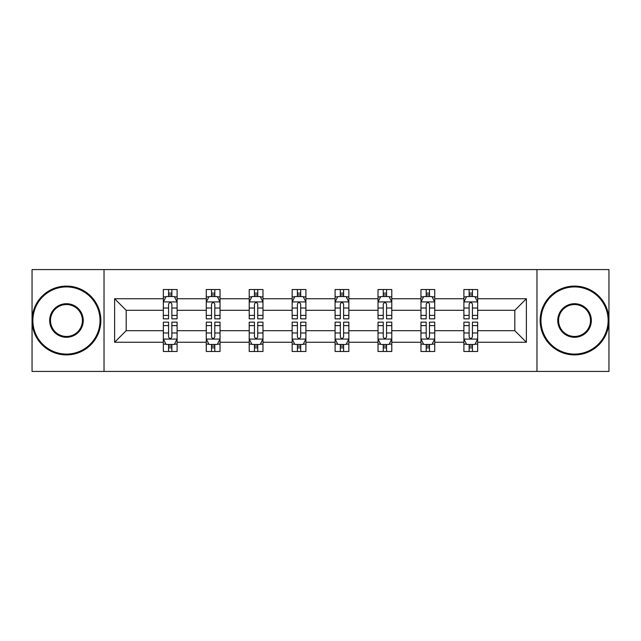 <?xml version="1.0" encoding="UTF-8"?>
<svg xmlns="http://www.w3.org/2000/svg" width="641" height="641" viewBox="0 0 641 641"><rect width="100%" height="100%" fill="white"/><g stroke="black" fill="none" stroke-linecap="round" stroke-linejoin="round"><path stroke-width="0.96" d="M536.974 371.419L608.95 371.419L608.95 269.581L536.974 269.581L536.974 371.419L104.026 371.419L104.026 269.581L32.05 269.581L32.05 371.419L104.026 371.419M477.665 342.246L477.665 330.684L514.819 330.684L526.381 342.246L477.665 342.246L477.665 351.468L472.433 351.468L472.433 344.449M536.974 269.581L104.026 269.581M463.9 342.246L434.726 342.246L434.726 330.684L463.9 330.684L463.9 351.468L477.665 351.468L477.665 344.113L475.077 344.113M434.726 342.246L434.726 351.468L429.494 351.468L429.494 344.449M420.961 342.246L391.787 342.246L391.787 330.684L420.961 330.684L420.961 351.468L434.726 351.468L434.726 344.113L432.138 344.113M391.787 342.246L391.787 351.468L386.555 351.468L386.555 344.449M378.022 342.246L348.848 342.246L348.848 330.684L378.022 330.684L378.022 351.468L391.787 351.468L391.787 344.113L389.199 344.113M348.848 342.246L348.848 351.468L343.616 351.468L343.616 344.449M335.091 342.246L305.909 342.246L305.909 330.684L335.091 330.684L335.091 351.468L348.848 351.468L348.848 344.113L346.26 344.113M305.909 342.246L305.909 351.468L300.685 351.468L300.685 344.449M292.152 342.246L262.978 342.246L262.978 330.684L292.152 330.684L292.152 351.468L305.909 351.468L305.909 344.113L303.321 344.113M262.978 342.246L262.978 351.468L257.746 351.468L257.746 344.449M249.213 342.246L220.039 342.246L220.039 330.684L249.213 330.684L249.213 351.468L262.978 351.468L262.978 344.113L260.39 344.113M220.039 342.246L220.039 351.468L214.807 351.468L214.807 344.449M206.274 342.246L177.1 342.246L177.1 330.684L206.274 330.684L206.274 351.468L220.039 351.468L220.039 344.113L217.451 344.113M177.1 342.246L177.1 351.468L171.868 351.468L171.868 344.449M163.335 342.246L114.619 342.246L114.619 298.754L163.335 298.754L163.335 310.316L126.181 310.316L126.181 330.684L163.335 330.684L163.335 351.468L177.1 351.468L177.1 344.113L174.512 344.113M165.923 296.887L163.335 296.887L163.335 289.532L163.335 298.754M168.567 296.551L168.567 289.532L163.335 289.532L177.1 289.532L177.1 298.754L206.274 298.754L206.274 289.532L220.039 289.532L220.039 298.754L249.213 298.754L249.213 289.532L262.978 289.532L262.978 298.754L292.152 298.754L292.152 289.532L305.909 289.532L305.909 298.754L335.091 298.754L335.091 289.532L348.848 289.532L348.848 298.754L378.022 298.754L378.022 289.532L391.787 289.532L391.787 298.754L420.961 298.754L420.961 289.532L434.726 289.532L434.726 298.754L463.9 298.754L463.9 289.532L477.665 289.532L477.665 298.754L526.381 298.754L526.381 342.246M463.9 298.754L463.9 310.316L434.726 310.316L434.726 298.754M420.961 298.754L420.961 310.316L391.787 310.316L391.787 298.754M378.022 298.754L378.022 310.316L348.848 310.316L348.848 298.754M335.091 298.754L335.091 310.316L305.909 310.316L305.909 298.754M292.152 298.754L292.152 310.316L262.978 310.316L262.978 298.754M249.213 298.754L249.213 310.316L220.039 310.316L220.039 298.754M206.274 298.754L206.274 310.316L177.1 310.316L177.1 298.754M114.619 298.754L126.181 310.316M514.819 330.684L514.819 310.316L477.665 310.316L477.665 298.754M469.132 296.414L472.433 296.414M426.193 296.414L429.494 296.414M383.254 296.414L386.555 296.414M340.315 296.414L343.616 296.414M297.384 296.414L300.685 296.414M254.445 296.414L257.746 296.414M211.506 296.414L214.807 296.414M168.567 296.414L171.868 296.414M168.567 344.586L171.868 344.586M211.506 344.586L214.807 344.586M254.445 344.586L257.746 344.586M297.384 344.586L300.685 344.586M340.315 344.586L343.616 344.586M383.254 344.586L386.555 344.586M426.193 344.586L429.494 344.586M469.132 344.586L472.433 344.586M126.181 330.684L114.619 342.246M526.381 298.754L514.819 310.316M171.868 293.113L168.567 293.113M163.335 315.396L163.335 318.849L168.567 318.849L168.567 315.396L163.335 315.396L163.335 310.316M177.1 310.316L177.1 318.849L171.868 318.849L171.868 304.122C170.77 301.999 169.673 301.999 168.567 304.122L168.567 315.396M174.512 296.887L177.1 296.887L177.1 289.532L171.868 289.532L171.868 296.551M177.1 302.055L174.352 296.551L166.091 296.551L163.335 302.055M168.567 347.887L171.868 347.887M177.1 325.604L177.1 322.151L171.868 322.151L171.868 325.604L177.1 325.604L177.1 330.684M163.335 330.684L163.335 322.151L168.567 322.151L168.567 336.878C169.665 339.001 170.77 339.001 171.868 336.878L171.868 325.604M165.923 344.113L163.335 344.113L163.335 351.468L168.567 351.468L168.567 344.449M163.335 338.945L166.091 344.449L174.352 344.449L177.1 338.945M66.456 286.92A33.58 33.58 0 0 0 32.875 320.5A33.58 33.58 0 0 0 66.456 354.08A33.58 33.58 0 0 0 100.036 320.5A33.58 33.58 0 0 0 66.456 286.92M66.456 354.906A34.406 34.406 0 0 1 32.05 320.5A34.406 34.406 0 0 1 66.456 286.094A34.406 34.406 0 0 1 100.861 320.5A34.406 34.406 0 0 1 66.456 354.906M66.456 303.714A16.786 16.786 0 0 1 83.242 320.5A16.786 16.786 0 0 1 66.456 337.286A16.786 16.786 0 0 1 49.661 320.5A16.786 16.786 0 0 1 66.456 303.714M66.456 336.461A15.961 15.961 0 0 0 82.417 320.5A15.961 15.961 0 0 0 66.456 304.539A15.961 15.961 0 0 0 50.495 320.5A15.961 15.961 0 0 0 66.456 336.461M574.544 286.92A33.58 33.58 0 0 0 540.964 320.5A33.58 33.58 0 0 0 574.544 354.08A33.58 33.58 0 0 0 608.125 320.5A33.58 33.58 0 0 0 574.544 286.92M574.544 354.906A34.406 34.406 0 0 1 540.139 320.5A34.406 34.406 0 0 1 574.544 286.094A34.406 34.406 0 0 1 608.95 320.5A34.406 34.406 0 0 1 574.544 354.906M574.544 303.714A16.786 16.786 0 0 1 591.339 320.5A16.786 16.786 0 0 1 574.544 337.286A16.786 16.786 0 0 1 557.758 320.5A16.786 16.786 0 0 1 574.544 303.714M574.544 336.461A15.961 15.961 0 0 0 590.505 320.5A15.961 15.961 0 0 0 574.544 304.539A15.961 15.961 0 0 0 558.583 320.5A15.961 15.961 0 0 0 574.544 336.461M214.807 293.113L211.506 293.113M208.862 296.887L206.274 296.887L206.274 289.532L211.506 289.532L211.506 296.551M206.274 315.396L206.274 318.849L211.506 318.849L211.506 315.396L206.274 315.396L206.274 310.316M220.039 310.316L220.039 318.849L214.807 318.849L214.807 304.122C213.709 301.999 212.612 301.999 211.506 304.122L211.506 315.396M217.451 296.887L220.039 296.887L220.039 289.532L214.807 289.532L214.807 296.551M220.039 302.055L217.283 296.551L209.03 296.551L206.274 302.055M257.746 293.113L254.445 293.113M251.801 296.887L249.213 296.887L249.213 289.532L254.445 289.532L254.445 296.551M249.213 315.396L249.213 318.849L254.445 318.849L254.445 315.396L249.213 315.396L249.213 310.316M262.978 310.316L262.978 318.849L257.746 318.849L257.746 304.122C256.648 301.999 255.543 301.999 254.445 304.122L254.445 315.396M260.39 296.887L262.978 296.887L262.978 289.532L257.746 289.532L257.746 296.551M262.978 302.055L260.222 296.551L251.969 296.551L249.213 302.055M211.506 347.887L214.807 347.887M220.039 325.604L220.039 322.151L214.807 322.151L214.807 325.604L220.039 325.604L220.039 330.684M206.274 330.684L206.274 322.151L211.506 322.151L211.506 336.878C212.604 339.001 213.709 339.001 214.807 336.878L214.807 325.604M208.862 344.113L206.274 344.113L206.274 351.468L211.506 351.468L211.506 344.449M206.274 338.945L209.03 344.449L217.283 344.449L220.039 338.945M254.445 347.887L257.746 347.887M262.978 325.604L262.978 322.151L257.746 322.151L257.746 325.604L262.978 325.604L262.978 330.684M249.213 330.684L249.213 322.151L254.445 322.151L254.445 336.878C255.543 339.001 256.64 339.001 257.746 336.878L257.746 325.604M251.801 344.113L249.213 344.113L249.213 351.468L254.445 351.468L254.445 344.449M249.213 338.945L251.969 344.449L260.222 344.449L262.978 338.945M300.685 293.113L297.384 293.113M294.74 296.887L292.152 296.887L292.152 289.532L297.384 289.532L297.384 296.551M292.152 315.396L292.152 318.849L297.384 318.849L297.384 315.396L292.152 315.396L292.152 310.316M305.909 310.316L305.909 318.849L300.685 318.849L300.685 304.122C299.579 301.999 298.482 301.999 297.384 304.122L297.384 315.396M303.321 296.887L305.909 296.887L305.909 289.532L300.685 289.532L300.685 296.551M305.909 302.055L303.161 296.551L294.9 296.551L292.152 302.055M297.384 347.887L300.685 347.887M305.909 325.604L305.909 322.151L300.685 322.151L300.685 325.604L305.909 325.604L305.909 330.684M292.152 330.684L292.152 322.151L297.384 322.151L297.384 336.878C298.482 339.001 299.579 339.001 300.685 336.878L300.685 325.604M294.74 344.113L292.152 344.113L292.152 351.468L297.384 351.468L297.384 344.449M292.152 338.945L294.9 344.449L303.161 344.449L305.909 338.945M343.616 293.113L340.315 293.113M337.679 296.887L335.091 296.887L335.091 289.532L340.315 289.532L340.315 296.551M335.091 315.396L335.091 318.849L340.315 318.849L340.315 315.396L335.091 315.396L335.091 310.316M348.848 310.316L348.848 318.849L343.616 318.849L343.616 304.122C342.518 301.999 341.421 301.999 340.315 304.122L340.315 315.396M346.26 296.887L348.848 296.887L348.848 289.532L343.616 289.532L343.616 296.551M348.848 302.055L346.1 296.551L337.839 296.551L335.091 302.055M340.315 347.887L343.616 347.887M348.848 325.604L348.848 322.151L343.616 322.151L343.616 325.604L348.848 325.604L348.848 330.684M335.091 330.684L335.091 322.151L340.315 322.151L340.315 336.878C341.421 339.001 342.518 339.001 343.616 336.878L343.616 325.604M337.679 344.113L335.091 344.113L335.091 351.468L340.315 351.468L340.315 344.449M335.091 338.945L337.839 344.449L346.1 344.449L348.848 338.945M386.555 293.113L383.254 293.113M380.61 296.887L378.022 296.887L378.022 289.532L383.254 289.532L383.254 296.551M378.022 315.396L378.022 318.849L383.254 318.849L383.254 315.396L378.022 315.396L378.022 310.316M391.787 310.316L391.787 318.849L386.555 318.849L386.555 304.122C385.457 301.999 384.36 301.999 383.254 304.122L383.254 315.396M389.199 296.887L391.787 296.887L391.787 289.532L386.555 289.532L386.555 296.551M391.787 302.055L389.031 296.551L380.778 296.551L378.022 302.055M383.254 347.887L386.555 347.887M391.787 325.604L391.787 322.151L386.555 322.151L386.555 325.604L391.787 325.604L391.787 330.684M378.022 330.684L378.022 322.151L383.254 322.151L383.254 336.878C384.352 339.001 385.457 339.001 386.555 336.878L386.555 325.604M380.61 344.113L378.022 344.113L378.022 351.468L383.254 351.468L383.254 344.449M378.022 338.945L380.778 344.449L389.031 344.449L391.787 338.945M429.494 293.113L426.193 293.113M423.549 296.887L420.961 296.887L420.961 289.532L426.193 289.532L426.193 296.551M420.961 315.396L420.961 318.849L426.193 318.849L426.193 315.396L420.961 315.396L420.961 310.316M434.726 310.316L434.726 318.849L429.494 318.849L429.494 304.122C428.396 301.999 427.291 301.999 426.193 304.122L426.193 315.396M432.138 296.887L434.726 296.887L434.726 289.532L429.494 289.532L429.494 296.551M434.726 302.055L431.97 296.551L423.717 296.551L420.961 302.055M426.193 347.887L429.494 347.887M434.726 325.604L434.726 322.151L429.494 322.151L429.494 325.604L434.726 325.604L434.726 330.684M420.961 330.684L420.961 322.151L426.193 322.151L426.193 336.878C427.291 339.001 428.388 339.001 429.494 336.878L429.494 325.604M423.549 344.113L420.961 344.113L420.961 351.468L426.193 351.468L426.193 344.449M420.961 338.945L423.717 344.449L431.97 344.449L434.726 338.945M472.433 293.113L469.132 293.113M466.488 296.887L463.9 296.887L463.9 289.532L469.132 289.532L469.132 296.551M463.9 315.396L463.9 318.849L469.132 318.849L469.132 315.396L463.9 315.396L463.9 310.316M477.665 310.316L477.665 318.849L472.433 318.849L472.433 304.122C471.335 301.999 470.23 301.999 469.132 304.122L469.132 315.396M475.077 296.887L477.665 296.887L477.665 289.532L472.433 289.532L472.433 296.551M477.665 302.055L474.909 296.551L466.648 296.551L463.9 302.055M469.132 347.887L472.433 347.887M477.665 325.604L477.665 322.151L472.433 322.151L472.433 325.604L477.665 325.604L477.665 330.684M463.9 330.684L463.9 322.151L469.132 322.151L469.132 336.878C470.23 339.001 471.327 339.001 472.433 336.878L472.433 325.604M466.488 344.113L463.9 344.113L463.9 351.468L469.132 351.468L469.132 344.449M463.9 338.945L466.648 344.449L474.909 344.449L477.665 338.945M177.028 301.919L163.407 301.919M177.1 315.396L171.868 315.396M168.567 308.017L163.335 308.017M177.1 308.017L171.868 308.017M171.868 294.868L168.567 294.868M163.407 339.081L177.028 339.081M163.335 325.604L168.567 325.604M171.868 332.983L177.1 332.983M163.335 332.983L168.567 332.983M168.567 346.132L171.868 346.132M219.967 301.919L206.346 301.919M220.039 315.396L214.807 315.396M211.506 308.017L206.274 308.017M220.039 308.017L214.807 308.017M214.807 294.868L211.506 294.868M262.906 301.919L249.285 301.919M262.978 315.396L257.746 315.396M254.445 308.017L249.213 308.017M262.978 308.017L257.746 308.017M257.746 294.868L254.445 294.868M206.346 339.081L219.967 339.081M206.274 325.604L211.506 325.604M214.807 332.983L220.039 332.983M206.274 332.983L211.506 332.983M211.506 346.132L214.807 346.132M249.285 339.081L262.906 339.081M249.213 325.604L254.445 325.604M257.746 332.983L262.978 332.983M249.213 332.983L254.445 332.983M254.445 346.132L257.746 346.132M305.845 301.919L292.216 301.919M305.909 315.396L300.685 315.396M297.384 308.017L292.152 308.017M305.909 308.017L300.685 308.017M300.685 294.868L297.384 294.868M292.216 339.081L305.845 339.081M292.152 325.604L297.384 325.604M300.685 332.983L305.909 332.983M292.152 332.983L297.384 332.983M297.384 346.132L300.685 346.132M348.784 301.919L335.155 301.919M348.848 315.396L343.616 315.396M340.315 308.017L335.091 308.017M348.848 308.017L343.616 308.017M343.616 294.868L340.315 294.868M335.155 339.081L348.784 339.081M335.091 325.604L340.315 325.604M343.616 332.983L348.848 332.983M335.091 332.983L340.315 332.983M340.315 346.132L343.616 346.132M391.715 301.919L378.094 301.919M391.787 315.396L386.555 315.396M383.254 308.017L378.022 308.017M391.787 308.017L386.555 308.017M386.555 294.868L383.254 294.868M378.094 339.081L391.715 339.081M378.022 325.604L383.254 325.604M386.555 332.983L391.787 332.983M378.022 332.983L383.254 332.983M383.254 346.132L386.555 346.132M434.654 301.919L421.033 301.919M434.726 315.396L429.494 315.396M426.193 308.017L420.961 308.017M434.726 308.017L429.494 308.017M429.494 294.868L426.193 294.868M421.033 339.081L434.654 339.081M420.961 325.604L426.193 325.604M429.494 332.983L434.726 332.983M420.961 332.983L426.193 332.983M426.193 346.132L429.494 346.132M477.593 301.919L463.972 301.919M477.665 315.396L472.433 315.396M469.132 308.017L463.9 308.017M477.665 308.017L472.433 308.017M472.433 294.868L469.132 294.868M463.972 339.081L477.593 339.081M463.9 325.604L469.132 325.604M472.433 332.983L477.665 332.983M463.9 332.983L469.132 332.983M469.132 346.132L472.433 346.132"/></g></svg>
